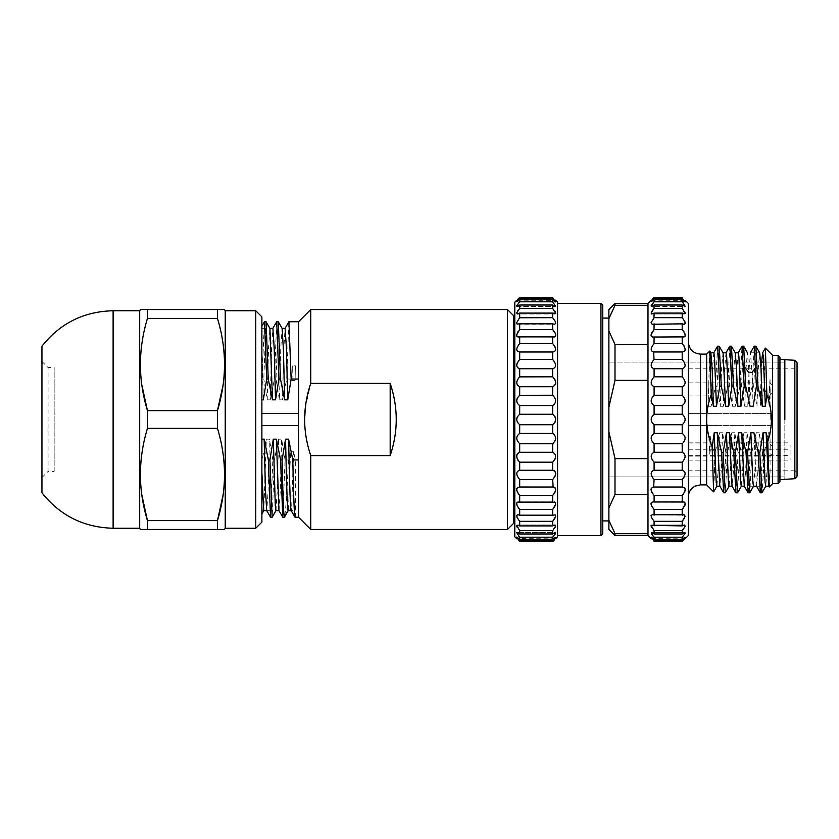 <?xml version="1.0" encoding="UTF-8"?>
<svg xmlns="http://www.w3.org/2000/svg" width="839" height="839" viewBox="0 0 839 839"><rect width="100%" height="100%" fill="white"/><g stroke="black" fill="none" stroke-linecap="round" stroke-linejoin="round"><path stroke-width="0.63" stroke-dasharray="4.2 3.15" d="M652.281 299.187L651.546 299.89M651.263 300.163L685.253 300.372M682.201 297.426L654.095 297.426L654.095 298.118L682.201 298.118L682.201 297.426M654.095 299.743L651.116 301.914L685.169 301.914L682.201 299.743L654.095 299.743L654.095 301.788L682.201 301.788L682.201 299.743M652.05 300.372L654.095 298.118M682.201 298.118L684.981 301.306M685.201 301.662L651.116 301.914M654.095 305.018L651.358 306.497L684.939 306.497L682.201 305.018L654.095 305.018L654.095 308.364L682.201 308.364L682.201 305.018M651.756 304.683L653.162 302.858M683.198 302.931L684.939 306.497L651.358 306.497M654.095 313.104L651.735 314.017L684.551 314.017L682.201 313.104L654.095 313.104L654.095 317.666L682.201 317.666L682.201 313.104M651.095 312.957L651.316 312.328M651.452 312.014L651.756 311.479M652.889 309.822L654.001 308.458M682.201 308.364L684.54 311.489M684.834 313.985L651.735 314.017M682.201 317.666L685.211 322.7L684.026 324.284L652.228 324.284L651.431 324.053L651.106 322.554L654.001 317.771M654.095 323.812L654.095 329.486L682.201 329.486L682.201 323.812M654.095 336.879L683.386 337.047L654.095 336.879L654.095 343.518L682.201 343.518L682.201 336.879M652.354 336.995L651.746 336.754M651.095 334.677L651.316 333.828M651.452 333.45L651.746 332.81M652.69 331.258L654.032 329.559M682.201 329.486L683.691 331.363M684.551 332.821L684.834 333.45M684.981 333.838L685.201 334.677M684.54 336.754L652.91 337.047M654.095 359.428L682.201 359.428C686.071 364.22 686.071 367.325 682.201 368.741L654.095 368.741C650.215 367.335 650.215 364.231 654.095 359.428L653.654 351.992L682.631 351.992L654.095 351.971C650.215 351.363 650.215 348.542 654.095 343.518M682.201 343.518L683.733 345.427M684.54 346.822L684.834 347.493M684.981 347.902L685.201 348.814M685.253 349.475L685.201 350.073M684.981 350.744L682.631 351.992L653.654 351.992M682.201 359.428L682.201 351.971M682.201 376.805C686.071 381.273 686.071 384.587 682.201 386.748L654.095 386.748C650.215 384.598 650.215 381.284 654.095 376.805L682.201 376.805L682.201 368.741M654.095 376.805L654.095 368.741M682.201 395.242C686.071 399.259 686.071 402.699 682.201 405.562L654.095 405.562C650.215 402.71 650.215 399.27 654.095 395.242L682.201 395.242L682.201 386.748M654.095 395.242L654.095 386.748M682.201 414.277C686.071 417.749 686.071 421.241 682.201 424.723L654.095 424.723C650.215 421.251 650.215 417.759 654.095 414.277L682.201 414.277L682.201 405.562M654.095 414.277L654.095 405.562M682.201 433.438C686.071 436.29 686.071 439.73 682.201 443.758L654.095 443.758C650.215 439.741 650.215 436.301 654.095 433.438L682.201 433.438L682.201 424.723M654.095 433.438L654.095 424.723M682.201 452.252C686.071 454.402 686.071 457.716 682.201 462.195L654.095 462.195C650.215 457.727 650.215 454.413 654.095 452.252L682.201 452.252L682.201 443.758M654.095 452.252L654.095 443.758M651.316 488.256L653.654 487.008L682.201 487.029L682.201 479.572L654.095 479.572C650.215 474.78 650.215 471.675 654.095 470.26L682.201 470.26L682.201 462.195M654.095 470.26L654.095 462.195M682.201 470.26L684.068 470.941L685.211 473.007L684.257 476.93M654.095 487.029L654.095 479.572M651.746 492.178L651.452 491.507M651.316 491.098L651.095 490.186M651.043 489.525L651.095 488.927M682.201 495.482L654.095 495.482L654.095 502.121L682.201 502.121L682.201 495.482M682.201 487.029L683.942 487.26M684.981 488.256L685.201 488.927M685.253 489.525L685.201 490.186M684.981 491.098L684.54 492.178M651.452 525.015L654.095 525.896L682.201 525.896L682.201 521.334L654.095 521.334L651.074 516.3L652.26 514.716L682.201 515.188L682.201 509.514L653.99 509.399M651.746 506.179L651.452 505.55M651.305 505.162L651.095 504.323M651.746 502.246L654.095 502.121M682.201 502.121L683.942 502.005M684.981 502.676L685.201 503.222M685.253 503.736L685.201 504.323M654.095 515.188L654.095 509.514M682.201 515.188L684.855 514.947L684.54 518.072M654.095 525.896L654.095 521.334M653.099 536.069L651.358 532.503L654.095 533.982L682.201 533.982L682.201 530.636L654.095 530.636L651.746 527.511M682.201 525.896L684.834 525.015M654.095 533.982L654.095 530.636M684.54 534.317L682.201 537.212L653.864 536.96M682.201 533.982L684.939 532.503L651.358 532.503L684.939 532.503M651.095 537.338L654.095 539.257L682.201 539.257L682.201 537.212M654.095 539.257L654.095 537.212M684.246 538.628L682.201 540.882L654.095 540.882L651.305 537.694M682.201 539.257L685.201 537.086M654.095 540.882L654.095 541.575L682.201 541.575L682.201 540.882M684.016 539.813L684.75 539.11M685.033 538.837L651.043 538.628M688.305 535.576L688.305 303.424M688.305 341.913L688.305 497.087L688.305 341.913M647.981 535.576L647.981 303.424M647.981 344.441L647.981 305.291L647.981 344.441L614.997 344.441L608.883 331.017L608.883 318.715L614.997 305.291L647.981 305.291M614.997 305.291L614.997 303.424M647.981 380.361L647.981 458.639L647.981 380.361L614.997 380.361L614.997 344.441M647.981 494.559L647.981 533.709L647.981 494.559L614.997 494.559L614.997 458.639L647.981 458.639M614.997 535.576L614.997 533.709L647.981 533.709M608.883 309.539L608.883 318.715M614.997 533.709L608.883 520.285L608.883 529.461M608.883 520.285L608.883 507.983L614.997 494.559M608.883 507.983L608.883 407.198L614.997 380.361M614.997 458.639L608.883 431.802M608.883 407.198L608.883 331.017M608.883 419.5L608.883 318.086L608.883 419.5M784.832 419.5L784.832 362.07L784.832 419.5M706.637 484.869L706.637 354.131M709.731 351.038L708.053 405.803L706.637 419.5L708.819 436.553L709.731 453.889L711.22 444.429L710.266 436.553L708.819 436.553M710.853 352.894L709.427 367.87L708.095 406.254M713.811 352.8L712.426 368.95L711.147 406.254L715.489 386.318L717.544 346.276M708.095 406.265L711.147 406.265M719.159 346.192L717.02 386.318L720.313 406.254L721.645 367.86L723.029 352.8M715.489 386.318L717.02 386.318M726.029 352.8L724.644 368.95L723.365 406.254L727.707 386.318L729.762 346.276M720.313 406.265L723.365 406.265M731.377 346.192L729.238 386.318L732.531 406.254L735.583 406.254L739.925 386.318L741.98 346.266M727.707 386.318L729.238 386.318M735.289 352.883L733.863 367.87L732.531 406.254M738.247 352.8L736.862 368.94L735.583 406.254M743.595 346.224L741.456 386.318L744.749 406.254L747.801 406.254L752.143 386.318L754.198 346.287M739.925 386.318L741.456 386.318M750.076 406.254L748.944 372.338L747.413 352.81L746.081 367.87L744.749 406.254M753.128 406.254L751.996 372.338L750.465 352.81L749.08 368.961L747.801 406.254M752.143 386.318L753.674 386.318L756.967 406.254L758.299 367.881L759.631 352.8L750.465 352.81M755.813 346.192L753.674 386.318M761.644 362.07L760.019 406.254L764.014 387.566L765.325 348.164M772.614 483.652L772.614 355.348M769.248 486.935L770.066 472.514L770.066 432.746L768.409 432.746L767.119 470.06L765.745 486.201M770.066 406.254L770.066 379.029L769.185 406.254L770.066 406.254C771.838 415.085 771.838 423.915 770.066 432.746M770.055 379.029L768.419 399.584L769.185 406.254M764.014 387.566L768.419 399.584M770.066 472.514L768.786 486.064M768.409 432.746L765.126 448.802L762.011 492.682M765.126 448.802L763.448 452.682L763.448 471.34M760.396 492.808L762.536 452.682L763.448 452.682M762.536 452.682L759.243 432.746L757.911 471.14L756.474 486.106L753.904 432.746M759.243 432.746L756.191 432.746L754.901 470.05L753.516 486.201L759.924 486.201L756.526 486.201M756.191 432.746L751.838 452.682L749.793 492.734M748.178 492.808L750.318 452.682L751.849 452.682M750.318 452.682L747.025 432.746L745.693 471.14L744.256 486.106M747.025 432.746L743.973 432.746L742.683 470.05L741.298 486.201M743.973 432.746L739.62 452.682L737.575 492.734M735.96 492.808L738.1 452.682L739.631 452.682M738.1 452.682L734.807 432.746L733.475 471.13L732.038 486.117M734.807 432.746L731.755 432.746L730.465 470.05L729.081 486.201M731.755 432.746L727.403 452.682L725.357 492.724M723.742 492.808L725.882 452.682L727.403 452.682M725.882 452.682L722.589 432.746L721.257 471.13L719.82 486.106M722.589 432.746L719.537 432.746L718.247 470.05L716.863 486.19M719.526 432.746L715.185 452.682L713.674 491.727M714.576 471.34L714.576 452.682L715.185 452.682M714.576 452.682L711.22 444.418M710.276 436.196L709.721 454.214M778.11 483.652L778.11 355.348M779.945 481.817L779.945 357.183M779.945 479.677L779.945 359.323L779.945 479.677M784.832 359.323L784.832 479.677L784.832 359.323M54.168 471.424L54.168 367.576L54.168 471.424L48.064 471.424L48.064 367.576L48.064 471.424L41.95 477.538L41.95 361.462L41.95 477.538M41.95 492.808L41.95 346.192M139.694 528.245L139.694 310.755M140.407 529.461L147.454 529.461L147.454 520.61L217.469 520.61L217.469 529.461L147.454 529.461M146.458 321.945L147.454 318.39L147.454 309.539L140.407 309.539M141.875 385.153L140.711 373.848M140.637 372.621L140.417 362.553M140.438 361.326L141.057 350.765M141.183 349.538L142.567 339.449M142.777 338.211L146.385 322.207M147.454 428.362L147.454 410.638L217.469 410.638L217.469 428.362L147.454 428.362L146.458 431.907M141.875 495.115L140.711 483.82M140.637 482.593L140.417 472.514M140.438 471.287L141.057 460.726M141.183 459.499L142.567 449.41M142.777 448.183L146.385 432.179M224.516 529.461L217.469 529.461M147.454 309.539L224.516 309.539M147.454 318.39L217.469 318.39L217.469 309.539M223.048 385.153L224.212 373.848M224.296 372.621L224.506 362.553M224.485 361.326L223.866 350.765M223.74 349.538L222.356 339.449M222.146 338.211L218.539 322.207M218.465 321.945L217.469 318.39M223.048 495.115L224.212 483.82M224.296 482.593L224.506 472.514M224.485 471.287L223.866 460.726M223.74 459.499L222.356 449.41M222.146 448.183L218.539 432.179M218.465 431.907L217.469 428.362M225.23 310.755L225.23 528.245M255.769 528.245L255.769 310.755M261.883 522.131L261.883 316.869M261.883 471.361L261.883 440.024M261.883 510.636L263.803 510.573L266.362 439.175L262.135 459.95M261.883 513.898L261.883 472.598M284.715 515.513L288.532 509.021L290.546 451.665L288.438 459.95C287.19 489.808 285.952 508.329 284.715 515.513L284.411 517.17M288.238 510.521L288.532 509.021L291.594 509.021L293.608 451.665L290.546 451.665M291.227 510.584L291.594 509.021L295.412 515.513L295.412 459.95L293.608 451.665M282.827 517.244L285.05 459.95L288.438 459.95M285.05 459.95L281.642 439.175L278.579 439.175L274.353 459.95L272.203 517.191M278.936 510.573L280.32 490.553L281.642 439.175M275.947 510.636L277.3 489.473L278.579 439.175M270.609 517.244L272.832 459.95L274.363 459.95M269.392 510.636L266.75 510.636L268.04 492.357L269.424 439.175L266.362 439.175M272.832 459.95L269.424 439.175M261.883 459.95L261.883 439.175M261.883 326.308L261.883 413.386L261.883 380.591L264.432 321.809M263.31 399.825L261.883 345.269L261.883 380.591M262.271 379.05L263.803 379.05L267.211 399.825L268.522 348.363L269.875 328.364M266.026 321.757L263.792 379.05M267.211 399.825L270.263 399.825L271.553 349.423L272.864 328.364M270.263 399.825L274.489 379.05L276.65 321.809M278.244 321.757L276.01 379.05L279.429 399.825L280.74 348.416L282.093 328.364M274.489 379.05L276.021 379.05M279.429 399.825L282.481 399.825L283.76 349.485L285.082 328.364M292.024 380.434L292.36 365.835L291.752 379.05L292.024 380.434L295.087 380.434L295.412 365.835L292.36 365.835M295.087 380.434L295.412 365.835M282.481 399.825L286.707 379.05L288.868 321.809M286.707 379.05L291.752 379.05M295.412 379.05L298.537 379.05L298.537 413.386L298.537 321.757M261.883 413.386L298.537 413.386L298.537 425.614L298.537 413.386M261.883 425.614L298.537 425.614L298.537 459.95L298.537 425.614M295.045 517.223L295.412 515.513M295.412 459.95L298.537 459.95L298.537 379.05M298.537 517.244L298.537 459.95M310.755 529.461L310.755 455.64L390.177 455.64L390.177 383.36C398.273 407.45 398.273 431.55 390.177 455.64M305.291 407.932L310.755 383.36L310.755 309.539M309.581 451.875L306.004 436.374M305.878 435.514L304.84 425.918M304.788 424.985L304.651 419.018M310.755 383.36L390.177 383.36M507.469 309.539L507.469 529.461M513.583 523.358L513.583 315.642M514.8 523.358L514.8 315.642L514.8 523.358M514.8 302.208L514.8 536.792M517.873 299.187L517.139 299.89M516.855 300.163L555.733 300.372M517.642 300.372L519.687 297.426L552.681 297.426L555.47 301.306M519.582 301.914L519.687 299.743L516.688 301.914M553.677 302.931L555.67 306.413L552.681 305.018L552.681 308.364L519.687 308.364L519.687 305.018L516.688 306.392M517.348 304.683L518.764 302.858M519.687 313.104L517.338 314.017L555.04 314.017L552.681 313.104L519.687 313.104L519.687 317.666L552.681 317.666L555.701 322.7L554.516 324.284L517.82 324.284L517.034 324.053L516.698 322.554L519.603 317.771M516.688 312.957L516.908 312.328M517.055 312.014L517.348 311.479M518.481 309.822L519.603 308.458M552.681 323.812L552.681 329.486L519.687 329.486L519.687 323.812M519.687 336.879L553.866 337.047L519.687 336.879L519.687 343.518L552.681 343.518L554.222 345.427M517.946 336.995L517.338 336.754M516.688 334.677L516.908 333.828M517.055 333.45L517.348 332.81M518.282 331.258L519.624 329.559M552.681 351.971L552.681 359.428L519.687 359.428L519.257 351.992L553.121 351.992L519.687 351.971C515.817 351.363 515.817 348.542 519.687 343.518M555.03 385.132L552.681 386.748L552.681 395.242L519.687 395.242L519.687 386.748C515.817 384.598 515.817 381.284 519.687 376.805L519.687 368.741L517.82 368.059L516.635 365.416M517.055 363.308L519.624 359.491M517.055 417.34L519.687 414.277L519.687 405.562L517.82 404.188L516.635 400.864M517.055 398.661L519.624 395.295M517.348 453.868L519.687 452.252L519.687 443.758C515.817 439.741 515.817 436.301 519.687 433.438L519.687 424.723L517.82 423.045L516.635 419.5M516.908 488.256L519.687 487.029L519.687 479.572C515.817 474.78 515.817 471.675 519.687 470.26L519.687 462.195L518.124 460.485M517.348 459.174L517.055 458.493M516.908 458.073L516.688 457.066M516.635 456.311L516.688 455.587M517.348 492.178L517.055 491.507M516.908 491.098L516.688 490.186M516.635 489.525L516.688 488.927M517.348 502.246L519.687 502.121L519.687 495.482L552.681 495.482L552.681 502.121L554.422 502.005M517.055 525.015L519.687 525.896L519.687 521.334L516.677 516.3L517.065 514.915L519.687 515.188L519.593 509.399M517.338 506.179L517.055 505.55M516.908 505.162L516.688 504.323M518.691 536.069L516.698 532.587L519.687 533.982L519.687 530.636L517.348 527.511M516.688 537.338L519.687 539.257L519.467 536.96M554.726 538.628L552.681 541.575L519.687 541.575L516.908 537.694M519.687 298.118L552.681 298.118M555.68 301.662L552.681 299.743L519.687 299.743M552.681 299.743L552.911 302.04M519.687 301.788L552.681 301.788M552.681 305.018L519.687 305.018M552.681 308.364L555.03 311.489M555.324 313.985L517.338 314.017M552.681 313.104L552.681 317.666M552.681 329.486L554.17 331.363M555.03 332.821L555.324 333.45M555.46 333.838L555.68 334.677M555.03 336.754L518.502 337.047M552.681 336.879L552.681 343.518M555.03 346.822L555.324 347.493M555.46 347.902L555.68 348.814M555.733 349.475L555.68 350.073M555.46 350.744L553.121 351.992L519.257 351.992M552.681 359.428C556.561 364.22 556.561 367.325 552.681 368.741L519.687 368.741M552.681 368.741L552.681 376.805L554.243 378.515M519.687 376.805L552.681 376.805M552.681 386.748L519.687 386.748M555.03 379.826L555.324 380.507M555.46 380.927L555.68 381.934M555.733 382.689L555.68 383.413M552.681 395.242C556.561 399.259 556.561 402.699 552.681 405.562L519.687 405.562M552.681 405.562L552.681 414.277L555.03 416.71M519.687 414.277L552.681 414.277M555.03 422.279L552.681 424.723L519.687 424.723M552.681 424.723L552.681 433.438L554.548 434.812L555.733 438.136M519.687 433.438L552.681 433.438M519.687 452.252L552.681 452.252L552.681 443.758L519.687 443.758M555.324 440.339L555.03 440.999M519.687 470.26L552.681 470.26L552.681 462.195L519.687 462.195M552.681 452.252L555.345 454.423L555.03 459.185M519.687 487.029L552.681 487.029L552.681 479.572L519.687 479.572M552.681 470.27L554.411 470.836M555.46 472.137L555.68 472.913M555.733 473.584L555.68 474.297M555.46 475.273L555.03 476.374M552.681 487.029L554.422 487.26M555.46 488.256L555.68 488.927M555.733 489.525L555.68 490.186M555.46 491.098L555.03 492.178M519.687 502.121L552.681 502.121M519.687 515.188L552.681 515.188L552.681 509.514L519.687 509.514M555.46 502.676L555.68 503.222M555.733 503.736L555.68 504.323M519.687 525.896L552.681 525.896L552.681 521.334L519.687 521.334M552.681 515.188L555.345 514.947L555.019 518.072M519.687 533.982L552.681 533.982L552.681 530.636L519.687 530.636M552.681 525.896L555.324 525.015M555.019 534.317L552.681 537.212L519.687 537.212M552.681 533.982L555.418 532.503L516.95 532.503L555.418 532.503M552.681 537.212L552.681 539.257L555.68 537.086L516.719 537.086L555.659 537.086M519.687 539.257L552.681 539.257M552.681 540.882L519.687 540.882M554.495 539.813L555.229 539.11M555.512 538.837L516.635 538.628M557.568 302.208L557.568 536.792M557.568 535.576L557.568 303.424L557.568 535.576M600.944 535.576L600.944 303.424M602.78 533.74L602.78 305.26M602.78 419.5L602.78 318.086L602.78 419.5M772.614 419.5L772.614 423.171L772.614 419.5M688.305 419.5L688.305 425.614L688.305 419.5M772.614 388.95L772.614 392.621L772.614 388.95M688.305 388.95L688.305 395.064L688.305 388.95M772.614 450.05L772.614 446.379L772.614 450.05M688.305 450.05L688.305 443.936L688.305 450.05M688.305 444.985L688.305 368.793L688.305 470.207L688.305 442.845L688.305 444.985L790.936 444.985L790.936 460.16L790.936 444.985M797.05 362.742L797.05 476.258M797.05 472.651L797.05 366.349L797.05 472.651L794.606 470.207L794.606 368.793L794.606 470.207L688.305 470.207M688.305 460.16L790.936 460.16M688.305 449.798L790.936 449.798M700.523 354.131L700.523 484.869M113.118 310.755L113.118 528.245M770.171 419.5L770.171 413.386L770.171 419.5M770.171 388.95L770.171 395.064L770.171 388.95M770.171 450.05L770.171 443.936L770.171 450.05M794.848 478.691L794.848 360.309M688.305 455.357L790.936 455.357M651.735 524.983L684.551 524.983L651.735 524.983M652.26 514.716L684.026 514.716L652.26 514.716M652.91 501.953L683.386 501.953L652.91 501.953M653.654 487.008L682.631 487.008L653.654 487.008M652.26 324.284L684.026 324.284L652.26 324.284M651.116 537.086L685.169 537.086L651.116 537.086M784.832 362.07L763.721 362.07L784.832 362.07M760.669 362.07L608.883 362.07L760.669 362.07M784.832 476.93L608.883 476.93L784.832 476.93M748.954 486.201L753.516 486.201M41.95 361.462L48.064 367.576L54.168 367.576M261.883 328.364L269.298 328.364M517.338 524.983L555.04 524.983L517.338 524.983M518.502 501.953L553.866 501.953L518.502 501.953M519.257 487.008L553.121 487.008L519.257 487.008M516.95 306.497L555.418 306.497L516.95 306.497M516.719 301.914L555.659 301.914L516.719 301.914M688.305 413.386L770.171 413.386L688.305 413.386L770.171 413.386L772.614 415.829M688.305 425.614L770.171 425.614L688.305 425.614L770.171 425.614L772.614 423.171M688.305 382.846L770.171 382.846L772.614 385.29M688.305 395.064L770.171 395.064L772.614 392.621M688.305 443.936L770.171 443.936L772.614 446.379M688.305 456.154L770.171 456.154L772.614 453.71M688.305 368.793L794.606 368.793L797.05 366.349M688.305 442.845L790.936 442.845"/><path stroke-width="1.26" d="M682.201 537.212L684.855 533.803L684.939 532.503L682.201 533.982L654.095 533.982L651.358 532.503L651.473 533.877L654.095 537.212L682.201 537.212L682.201 539.257L654.095 539.257L651.116 537.086L654.095 540.882L682.201 540.882L682.201 541.575L654.095 541.575C650.215 537.83 650.215 537.83 654.095 541.575C650.215 537.83 650.215 537.83 654.095 541.575L654.095 540.882M654.095 537.212L654.095 539.257M684.834 526.986L682.201 530.636L684.855 526.934L684.823 525.015L682.201 525.896L651.074 525.382L654.095 530.636L682.201 530.636L682.201 533.982M654.095 530.636L654.095 533.982M684.54 518.072L682.201 521.334L685.211 516.3L684.026 514.716L652.228 514.716L651.074 515.524L651.473 517.506L654.095 521.334L682.201 521.334L682.201 525.896M654.095 521.334L654.095 525.896M684.834 505.55L682.201 509.514L685.211 504.229L684.823 502.467L683.921 501.995L652.91 501.953L651.074 503.295L651.473 505.592L654.095 509.514L682.201 509.514L682.201 515.188M654.095 509.514L654.095 515.188M684.54 492.178L682.201 495.482C686.071 490.469 686.071 487.648 682.201 487.029L654.095 487.029C650.215 487.637 650.215 490.458 654.095 495.482L682.201 495.482L682.201 502.121M651.746 492.178L654.095 495.482L654.095 502.121M654.095 479.572L682.201 479.572C686.071 474.78 686.071 471.675 682.201 470.26L654.095 470.26C650.215 471.665 650.215 474.769 654.095 479.572L653.654 487.008M682.631 487.008L682.201 479.572L684.257 476.93M682.201 462.195C686.071 457.727 686.071 454.413 682.201 452.252L654.095 452.252C650.215 454.402 650.215 457.716 654.095 462.195L682.201 462.195L682.201 470.26M654.095 462.195L654.095 470.26M682.201 443.758C686.071 439.741 686.071 436.301 682.201 433.438L654.095 433.438C650.215 436.29 650.215 439.73 654.095 443.758L682.201 443.758L682.201 452.252M654.095 443.758L654.095 452.252M682.201 424.723C686.071 421.251 686.071 417.759 682.201 414.277L654.095 414.277C650.215 417.749 650.215 421.241 654.095 424.723L682.201 424.723L682.201 433.438M654.095 424.723L654.095 433.438M682.201 405.562C686.071 402.71 686.071 399.27 682.201 395.242L654.095 395.242C650.215 399.259 650.215 402.699 654.095 405.562L682.201 405.562L682.201 414.277M654.095 405.562L654.095 414.277M682.201 386.748C686.071 384.598 686.071 381.284 682.201 376.805L654.095 376.805C650.215 381.273 650.215 384.587 654.095 386.748L682.201 386.748L682.201 395.242M654.095 386.748L654.095 395.242M682.201 368.741C686.071 367.335 686.071 364.231 682.201 359.428L654.095 359.428C650.215 364.22 650.215 367.325 654.095 368.741L682.201 368.741L682.201 376.805M654.095 368.741L654.095 376.805M682.631 351.992L682.201 351.971C686.071 351.363 686.071 348.542 682.201 343.518L654.095 343.518C650.215 348.531 650.215 351.352 654.095 351.971L682.201 351.971L682.201 359.438M653.654 351.992L654.032 359.491M682.201 336.879L684.068 336.963L685.211 335.705L684.823 333.408L682.201 329.486L654.095 329.486L651.074 334.771L651.473 336.533L652.91 337.047L682.201 336.879L682.201 343.518M654.095 336.879L654.032 343.591M682.201 323.812L684.068 324.284L685.211 323.476L684.823 321.494L682.201 317.666L654.095 317.666L651.074 322.7L652.26 324.284L682.201 323.812L682.201 329.486M654.095 323.812L654.032 329.559M682.201 313.104L685.211 313.618L682.201 308.364L654.095 308.364L651.074 313.02L651.735 314.017L654.095 313.104L682.201 313.104L682.201 317.666M654.095 313.104L654.001 317.771M682.201 305.018L685.211 306.371L682.201 301.788L654.095 301.788L651.074 305.962L651.473 306.487L654.095 305.018L682.201 305.018L682.201 308.364M654.095 305.018L654.001 308.458M682.201 299.743L685.169 301.914L682.201 298.118L654.095 298.118L651.074 301.694L654.095 299.743L682.201 299.743L682.201 301.788M654.095 299.743L654.095 301.788M654.095 298.118L654.095 297.426C650.215 301.17 650.215 301.17 654.095 297.426L682.201 297.426L682.201 298.118M654.095 297.426L652.281 299.187M682.201 297.426C686.071 301.17 686.071 301.17 682.201 297.426C686.071 301.17 686.071 301.17 682.201 297.426M685.253 538.628L688.305 535.576L688.305 303.424L685.033 300.163M651.095 301.662L652.05 300.372M651.095 305.91L651.756 304.683M653.162 302.858L653.98 301.914M682.422 302.04L683.198 302.931M651.756 311.479L652.889 309.822M684.54 311.489L684.834 312.014M684.981 312.328L685.201 312.957M652.91 337.047L652.354 336.995M651.316 336.324L651.095 335.778M651.043 335.264L651.095 334.677M651.746 332.81L652.69 331.258M683.691 331.363L684.551 332.821M685.201 334.677L685.253 335.264M685.201 335.778L684.981 336.324M683.733 345.427L684.54 346.822M685.201 348.814L685.253 349.475M685.201 350.073L684.981 350.744M651.095 490.186L651.043 489.525M651.095 488.927L651.316 488.256M683.942 487.26L684.551 487.669M685.201 488.927L685.253 489.525M685.201 490.186L684.981 491.098M653.99 509.399L651.746 506.179M651.095 504.323L651.043 503.736M651.095 503.222L651.316 502.676M683.942 502.005L684.551 502.246M685.201 504.323L684.981 505.172M651.746 527.511L651.452 526.986M651.316 526.672L651.095 526.043M685.201 526.043L684.981 526.672M653.864 536.96L653.099 536.069M685.201 533.09L684.54 534.317M685.201 537.338L684.246 538.628M614.997 303.424L614.997 305.291L608.883 318.715L608.883 309.539L614.997 303.424L647.981 303.424L647.981 535.576L651.263 538.837M682.201 541.575C686.071 537.83 686.071 537.83 682.201 541.575L684.016 539.813M682.201 540.882L685.211 537.306L682.201 539.257M614.997 305.291L647.981 305.291M608.883 318.715L608.883 331.017L614.997 344.441L614.997 380.361L647.981 380.361M614.997 344.441L647.981 344.441M608.883 331.017L608.883 431.802L614.997 458.639L614.997 494.559L647.981 494.559M614.997 458.639L647.981 458.639M614.997 533.709L614.997 535.576L608.883 529.461L608.883 520.285L614.997 533.709L647.981 533.709M614.997 380.361L608.883 407.198M608.883 431.802L608.883 507.983L614.997 494.559M608.883 520.285L608.883 507.983M688.305 497.087C688.389 493.175 689.941 489.976 692.962 487.49L695.153 486.117L700.523 484.869L700.523 354.131C693.098 353.408 689.029 349.339 688.305 341.913M700.523 354.131L706.637 354.131L706.637 484.869L713.611 491.843M709.794 351.059L710.853 352.894L712.143 368.95L713.423 406.254L711.22 394.582L709.794 351.059L706.637 354.131M711.22 394.582C708.147 403.181 706.616 411.488 706.637 419.5C706.606 428.247 708.452 437.402 712.164 446.946L714.199 432.746L717.251 432.746L721.603 452.682L723.124 452.682L726.417 432.746L729.469 432.746L733.821 452.682L735.342 452.682L738.635 432.746L740.638 482.31L741.298 486.201L744.361 486.201M716.475 406.265L713.423 406.265M719.159 346.192L717.628 346.192L719.768 386.318L716.475 406.254L714.482 356.68L713.811 352.8L710.759 352.8M719.768 386.318L721.299 386.318L719.243 346.276M731.377 346.192L729.846 346.192L731.986 386.318L728.692 406.254L725.641 406.254L723.071 352.894L719.243 346.266M725.641 406.254L721.299 386.318M728.692 406.254L726.7 356.69L726.029 352.8L722.977 352.8M731.986 386.318L733.517 386.318L731.461 346.266L735.289 352.883L736.579 368.94L737.859 406.254L733.517 386.318M743.595 346.192L742.064 346.192L744.214 386.318L740.91 406.254L737.859 406.254M740.91 406.254L738.918 356.68L738.247 352.8L735.195 352.8M744.203 386.318L745.735 386.318L743.679 346.318M754.282 346.224L756.432 386.318L753.139 406.254M748.954 372.631L745.116 367.66M753.128 406.254L750.076 406.254L745.735 386.318M756.421 386.318L757.953 386.318L755.897 346.266L759.725 352.883L761.015 368.94L762.294 406.254L757.953 386.318M769.258 486.998L772.614 483.652L772.614 355.348L765.388 348.133L766.877 394.791L765.357 406.254L763.28 355.925L762.588 352.883L761.644 362.07M765.346 406.254L762.294 406.254M768.692 485.991L766.133 432.746L767.727 441.692L769.195 486.914M767.727 441.692C772.887 426.17 772.604 410.533 766.877 394.791M763.071 432.735L766.133 432.735M768.797 486.201L765.745 486.201L765.074 482.31L763.071 432.746L759.777 452.682L761.917 492.776M756.526 486.201L753.516 486.201L756.526 486.201L753.516 486.201L752.856 482.31L750.853 432.746L753.915 432.746L758.257 452.682L759.777 452.682M758.257 452.682L760.302 492.724M748.178 492.808L749.699 492.808L747.559 452.682L750.853 432.746M748.084 492.734L744.256 486.117L741.697 432.746L746.039 452.682L748.084 492.724M746.039 452.682L747.559 452.682M738.635 432.735L741.697 432.735M735.96 492.808L737.481 492.808L735.342 452.682M733.821 452.682L735.866 492.734L732.038 486.117L729.469 432.746M732.143 486.201L729.081 486.201L728.42 482.32L726.417 432.746M723.742 492.808L725.263 492.808L723.124 452.682M721.603 452.682L723.648 492.724M723.648 492.734L719.82 486.106L717.251 432.746M719.925 486.19L716.863 486.19L716.202 482.31L714.199 432.746M713.611 491.79L712.164 446.946M772.614 355.348L778.11 355.348L778.11 483.652L772.614 483.652M778.11 355.348L779.945 357.183L779.945 481.817L778.11 483.652M784.832 419.5L784.832 359.323L784.832 419.5M113.118 528.245L113.118 310.755C83.858 311.437 60.135 323.246 41.95 346.192L41.95 492.808C60.167 515.691 83.89 527.5 113.118 528.245L139.694 528.245L140.407 529.461L147.454 529.461L147.454 520.61L141.875 495.115M113.118 310.755L139.694 310.755L139.694 528.245M139.694 310.755L140.407 309.539L147.454 309.539L147.454 318.39C138.089 349.139 138.089 379.889 147.454 410.638L147.454 428.362C138.089 459.111 138.089 489.861 147.454 520.61L217.469 520.61L223.048 495.115M147.454 428.362L217.469 428.362L217.469 410.638L147.454 410.638L141.875 385.153M140.711 373.848L140.637 372.621M140.417 362.553L140.438 361.326M141.057 350.765L141.183 349.538M142.567 339.449L142.777 338.211M140.711 483.82L140.637 482.593M140.417 472.514L140.438 471.287M141.057 460.726L141.183 459.499M142.567 449.41L142.777 448.183M147.454 529.461L224.516 529.461L225.23 528.245L225.23 310.755L224.516 309.539L217.469 309.539L217.469 318.39C226.834 349.139 226.834 379.889 217.469 410.638L223.048 385.153M217.469 529.461L217.469 520.61C226.834 489.861 226.834 459.111 217.469 428.362M147.454 318.39L217.469 318.39M147.454 309.539L217.469 309.539M224.212 373.848L224.296 372.621M224.506 362.553L224.485 361.326M223.866 350.765L223.74 349.538M222.356 339.449L222.146 338.211M224.212 483.82L224.296 482.593M224.506 472.514L224.485 471.287M223.866 460.726L223.74 459.499M222.356 449.41L222.146 448.183M225.23 310.755L255.769 310.755L255.769 528.245L225.23 528.245M255.769 310.755L261.883 316.869L261.883 522.131L255.769 528.245M261.883 472.598L263.729 510.636L266.75 510.636L263.729 510.636M284.715 515.513C283.855 521.606 282.995 503.085 282.124 459.95L285.543 439.175L288.595 439.175C289.602 486.263 290.588 518.859 291.594 509.021M285.543 439.175C286.529 486.242 287.536 518.838 288.532 509.021M270.609 517.244L272.13 517.244L269.906 459.95L273.315 439.175L276.377 439.175L280.604 459.95L282.124 459.95M280.604 459.95L282.753 517.191L278.936 510.573L276.377 439.175M273.315 439.175L275.286 505.445L275.947 510.636L279.009 510.636M261.883 439.175L264.159 439.175L268.386 459.95L269.906 459.95M268.386 459.95L270.536 517.191L266.718 510.573L265.439 489.536L264.159 439.175M266.015 321.757L264.495 321.757L266.718 379.05L263.31 399.825L261.883 399.825M266.718 379.05L268.249 379.05L272.476 399.825L269.917 328.437L266.089 321.809L268.239 379.05M269.843 328.364L272.895 328.364L274.217 348.426L275.528 399.825L272.476 399.825M278.233 321.757L276.713 321.757L278.936 379.05L275.528 399.825M278.936 379.05L280.467 379.05M280.457 379.05L278.307 321.809L282.135 328.427L283.404 349.548L284.694 399.825L280.457 379.05M282.061 328.364L285.113 328.364L286.435 348.479L287.746 399.825L284.694 399.825M291.154 379.05L298.537 379.05L298.537 321.757L288.931 321.757L291.154 379.05L287.746 399.825M288.595 439.175L292.821 459.95C293.681 503.096 294.552 521.617 295.412 515.513M292.821 459.95L298.537 459.95L298.537 517.244L310.755 529.461L507.469 529.461L507.469 309.539L310.755 309.539L310.755 383.36C302.596 407.45 302.596 431.55 310.755 455.64L390.177 455.64C398.273 431.55 398.273 407.45 390.177 383.36L390.177 455.64M261.883 425.614L298.537 425.614M261.883 413.386L298.537 413.386M298.537 379.05L298.537 459.95M390.177 383.36L310.755 383.36M309.581 451.875L310.755 455.64L310.755 529.461M306.004 436.374L305.878 435.514M304.84 425.918L304.788 424.985M304.651 419.018L305.291 407.932M507.469 309.539L513.583 315.642L513.583 523.358L507.469 529.461M513.583 523.358L514.8 523.358M516.855 538.837L514.8 536.792L514.8 302.208L516.635 300.372M517.873 299.187L519.687 297.426C515.817 301.17 515.817 301.17 519.687 297.426L516.677 301.694L519.687 299.743L519.687 301.788L516.677 305.962L517.065 306.487L519.687 305.018L519.687 308.364L516.677 313.02L517.338 314.017L519.687 313.104L519.687 317.666L516.677 322.7L517.065 324.085L519.687 323.812L519.687 329.486L516.677 334.771L517.065 336.533L519.687 336.879L519.687 343.518C515.817 348.531 515.817 351.352 519.687 351.971L519.687 359.428C515.817 364.22 515.817 367.325 519.687 368.741L519.687 376.805C515.817 381.273 515.817 384.587 519.687 386.748L519.687 395.242C515.817 399.259 515.817 402.699 519.687 405.562L519.687 414.277C515.817 417.749 515.817 421.241 519.687 424.723L519.687 433.438C515.817 436.29 515.817 439.73 519.687 443.758L519.687 452.252C515.817 454.402 515.817 457.716 519.687 462.195L519.687 470.26C515.817 471.665 515.817 474.769 519.687 479.572L519.687 487.029C515.817 487.637 515.817 490.458 519.687 495.482L519.687 502.121L517.82 502.037L516.677 503.295L517.065 505.592L519.687 509.514L519.687 515.188L517.82 514.716L516.677 515.524L517.065 517.506L519.687 521.334L519.687 525.896L516.677 525.382L519.687 530.636L519.687 533.982L516.677 532.629L519.687 537.212L519.687 539.257L516.677 537.096L519.687 541.575C515.817 537.83 515.817 537.83 519.687 541.575C515.817 537.83 515.817 537.83 519.687 541.575L552.681 541.575L554.495 539.813M519.687 540.882L552.681 540.882L555.345 537.862L555.303 537.222L552.681 539.257L552.681 537.212L555.701 533.038L555.303 532.513L552.681 533.982L552.681 530.636L555.701 525.98L555.04 524.983L552.681 525.896L552.681 521.334L555.701 516.3L555.303 514.915L552.681 515.188L552.681 509.514L555.701 504.229L555.303 502.467L552.681 502.121L552.681 495.482C556.561 490.469 556.561 487.648 552.681 487.029L519.257 487.008M519.257 351.992L553.121 351.992M516.688 301.662L517.642 300.372M516.688 305.91L517.348 304.683M518.764 302.858L519.582 301.914M517.348 311.479L518.481 309.822M519.603 308.458L552.681 308.364L552.681 305.018L555.701 306.371L552.681 301.788L519.687 301.788M519.603 317.771L552.681 317.666L552.681 313.104L555.701 313.618L552.681 308.364M518.502 337.047L517.946 336.995M516.908 336.324L516.688 335.778M516.635 335.264L516.688 334.677M517.348 332.81L518.282 331.258M519.624 329.559L552.681 329.486L552.681 323.812L554.548 324.284L555.701 323.476L555.303 321.494L552.681 317.666M519.624 343.591L552.681 343.518L552.681 336.879L554.548 336.963L555.701 335.705L555.303 333.408L552.681 329.486M516.635 365.416L517.055 363.308M519.624 359.491L552.681 359.428L552.681 351.971C556.561 351.363 556.561 348.542 552.681 343.518M519.624 376.868L552.681 376.805L552.681 368.741C556.561 367.335 556.561 364.231 552.681 359.428L552.691 359.438M516.635 400.864L517.055 398.661M519.624 395.295L552.681 395.242L552.681 386.748C556.561 384.598 556.561 381.284 552.681 376.805L552.691 376.816M516.635 419.5L517.055 417.34M518.124 460.485L517.348 459.174M516.688 457.066L516.635 456.311M516.688 455.587L516.908 454.717M555.03 492.178L552.681 495.482L519.687 495.482L517.348 492.178M516.688 490.186L516.635 489.525M516.688 488.927L516.908 488.256M519.593 509.399L517.338 506.179M516.688 504.323L516.635 503.736M516.688 503.222L516.908 502.676M517.348 527.511L517.055 526.986M516.908 526.672L516.688 526.043M519.467 536.96L518.691 536.069M552.681 539.257L519.687 539.257M519.687 537.212L552.681 537.212M552.681 533.982L519.687 533.982M519.687 530.636L552.681 530.636L555.324 526.986M552.681 525.896L519.687 525.896M519.687 521.334L552.681 521.334L555.019 518.072M552.681 515.188L519.687 515.188M519.687 509.514L552.681 509.514L555.324 505.55M552.681 502.121L519.687 502.121M553.121 487.008L552.681 479.572C556.561 474.78 556.561 471.675 552.681 470.26L519.687 470.26M519.687 479.572L552.681 479.572L555.03 476.374M552.681 470.26L552.681 462.195C556.561 457.727 556.561 454.413 552.681 452.252L519.687 452.252M519.687 462.195L552.681 462.195L555.03 459.185M552.681 452.252L552.681 443.758C556.561 439.741 556.561 436.301 552.681 433.438L519.687 433.438M519.687 443.758L552.681 443.758L555.03 440.999M552.681 433.438L552.681 424.723C556.561 421.251 556.561 417.759 552.681 414.277L519.687 414.277M519.687 424.723L552.681 424.723M552.681 414.277L552.681 405.562C556.561 402.71 556.561 399.27 552.681 395.242L552.712 395.263M519.687 405.562L552.681 405.562M519.687 386.748L552.681 386.748M519.687 368.741L552.681 368.741M519.687 336.879L552.681 336.879M519.687 323.812L552.681 323.812M519.687 313.104L552.681 313.104M519.687 305.018L552.681 305.018M552.681 301.788L552.681 299.743L555.701 301.904L552.681 298.118L519.687 298.118M519.687 299.743L552.681 299.743M552.681 298.118L552.681 297.426C556.561 301.17 556.561 301.17 552.681 297.426C556.561 301.17 556.561 301.17 552.681 297.426L519.687 297.426M555.733 538.628L557.568 536.792L557.568 302.208L555.512 300.163M552.911 302.04L553.677 302.931M555.03 311.489L555.324 312.014M555.46 312.328L555.68 312.957M554.17 331.363L555.03 332.821M555.68 334.677L555.733 335.264M555.68 335.778L555.46 336.324M554.222 345.427L555.03 346.822M555.68 348.814L555.733 349.475M555.68 350.073L555.46 350.744M554.243 378.515L555.03 379.826M555.68 381.934L555.733 382.689M555.68 383.413L555.46 384.283M555.03 416.71L555.701 418.839L555.03 422.279M555.733 438.136L555.324 440.339M554.411 470.836L555.03 471.403M555.68 472.913L555.733 473.584M555.68 474.297L555.46 475.273M554.422 487.26L555.03 487.669M555.68 488.927L555.733 489.525M555.68 490.186L555.46 491.098M554.422 502.005L555.03 502.246M555.68 504.323L555.46 505.172M555.68 526.043L555.46 526.672M555.68 533.09L555.019 534.317M555.68 537.338L554.726 538.628M552.681 541.575C556.561 537.83 556.561 537.83 552.681 541.575L552.681 540.882M600.944 535.576L602.78 533.74L602.78 305.26L600.944 303.424L600.944 535.576L557.568 535.576M797.05 476.258L797.05 362.742L794.848 360.309L794.848 478.691L797.05 476.258M794.848 478.691L779.945 479.677M755.813 367.66L751.996 372.338L748.944 372.338M647.981 303.424L651.043 300.372M614.997 535.576L647.981 535.576M763.721 362.07L760.669 362.07L763.721 362.07M700.523 484.869L706.637 484.869M713.716 352.894L717.544 346.266M729.762 346.266L725.934 352.894M741.98 346.266L738.152 352.883M747.507 352.894L743.679 346.266M754.198 346.266L750.37 352.894M754.282 346.192L755.813 346.192M762.588 352.883L765.325 348.164M768.692 486.117L769.164 486.924M765.839 486.117L762.011 492.734M760.396 492.808L761.917 492.808M756.474 486.106L760.302 492.734M753.621 486.106L749.793 492.734M737.575 492.734L741.403 486.106M725.357 492.734L729.185 486.117M716.967 486.106L713.664 491.822M779.945 359.323L794.848 360.309M263.803 510.573L261.883 513.898M291.227 510.636L288.165 510.636M288.238 510.584L284.411 517.202M282.827 517.244L284.348 517.244M272.193 517.191L276.021 510.573M264.432 321.809L261.841 326.287M276.65 321.809L272.822 328.427M285.04 328.427L288.868 321.809M294.971 517.191L291.154 510.573M295.045 517.244L298.537 517.244M298.537 321.757L310.755 309.539M513.583 315.642L514.8 315.642M600.944 303.424L557.568 303.424M602.78 520.914L608.883 520.914M602.78 318.086L608.883 318.086"/></g></svg>
